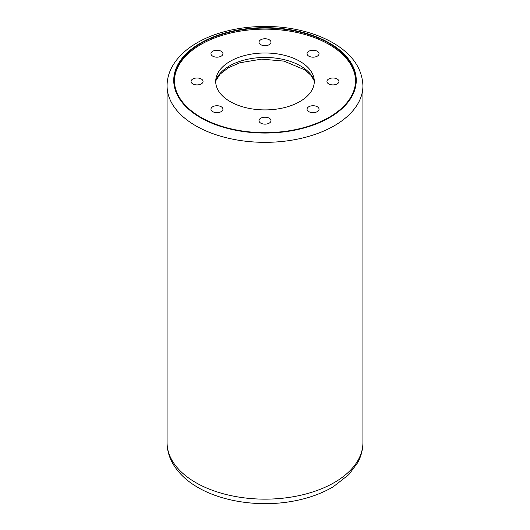 <?xml version="1.0" encoding="UTF-8"?>
<svg xmlns="http://www.w3.org/2000/svg" width="530" height="530" viewBox="0 0 530 530"><rect width="100%" height="100%" fill="white"/><g stroke="black" fill="none" stroke-linecap="round" stroke-linejoin="round"><path stroke-width="0.79" d="M308.805 111.638A5.996 3.458 0 0 0 315.343 112.386A5.996 3.458 0 0 0 319.04 109.187A5.996 3.458 0 0 0 313.044 105.728A5.996 3.458 0 0 0 307.049 109.187A5.996 3.458 0 0 0 308.805 111.638M259.004 120.681A5.996 3.458 0 0 0 265 124.139A5.996 3.458 0 0 0 270.996 120.681A5.996 3.458 0 0 0 265 117.216A5.996 3.458 0 0 0 259.004 120.681M212.715 106.742A5.996 3.458 0 0 0 210.96 109.187A5.996 3.458 0 0 0 216.956 112.651A5.996 3.458 0 0 0 222.951 109.187A5.996 3.458 0 0 0 219.248 105.993A5.996 3.458 0 0 0 212.715 106.742M197.054 77.989A5.996 3.458 0 0 0 191.058 81.448A5.996 3.458 0 0 0 197.054 84.913A5.996 3.458 0 0 0 203.05 81.448A5.996 3.458 0 0 0 197.054 77.989M221.195 51.264A5.996 3.458 0 0 0 214.657 50.509A5.996 3.458 0 0 0 210.96 53.709A5.996 3.458 0 0 0 216.956 57.174A5.996 3.458 0 0 0 222.951 53.709A5.996 3.458 0 0 0 221.195 51.264M270.996 42.221A5.996 3.458 0 0 0 265 38.756A5.996 3.458 0 0 0 259.004 42.221A5.996 3.458 0 0 0 265 45.679A5.996 3.458 0 0 0 270.996 42.221M317.284 56.16A5.996 3.458 0 0 0 319.04 53.709A5.996 3.458 0 0 0 313.044 50.251A5.996 3.458 0 0 0 307.049 53.709A5.996 3.458 0 0 0 310.752 56.909A5.996 3.458 0 0 0 317.284 56.16M332.946 84.913A5.996 3.458 0 0 0 338.942 81.448A5.996 3.458 0 0 0 332.946 77.989A5.996 3.458 0 0 0 326.95 81.448A5.996 3.458 0 0 0 332.946 84.913M230.146 61.328A49.297 28.461 180 0 1 281.278 54.583A49.297 28.461 180 0 1 313.985 78.261A49.297 28.461 180 0 1 265 109.909A49.297 28.461 180 0 1 216.015 78.261A49.297 28.461 180 0 1 230.146 61.328M174.41 80.904A90.597 52.304 180 0 1 200.936 44.46A90.597 52.304 180 0 1 299.231 33.019A90.597 52.304 180 0 1 355.59 80.904M200.936 43.374A90.597 52.304 180 0 1 299.669 32.038A90.597 52.304 180 0 1 355.597 80.361A90.597 52.304 180 0 1 265 132.666A90.597 52.304 180 0 1 174.403 80.361A90.597 52.304 180 0 1 200.936 43.374M215.717 80.745A50.27 29.024 180 0 1 229.45 65.959A50.27 29.024 180 0 1 279.529 58.697A50.27 29.024 180 0 1 314.283 80.745M362.924 442.61A97.924 56.538 180 0 1 265 499.147A97.924 56.538 180 0 1 167.076 442.61C167.116 449.672 168.884 456.403 172.382 462.809C177.775 472.422 186.056 480.498 197.22 487.037C222.421 502.129 261.091 507.449 294.448 500.91C309.215 498.074 322.2 493.324 333.403 486.666L348.846 474.595L357.637 462.769C361.122 456.376 362.884 449.652 362.924 442.61L362.924 85.8A97.924 56.538 180 0 1 265 142.338A97.924 56.538 180 0 1 167.076 85.8L167.076 442.61M200.466 43.102A91.266 52.689 180 0 1 353.152 66.727A91.266 52.689 180 0 1 241.382 131.255A91.266 52.689 180 0 1 200.466 43.102M314.283 80.885L310.905 75.253L305.022 69.933L283.954 61.116L261.595 59.128L239.924 62.759L228.397 67.747L220.149 74.074L215.717 80.885M362.924 85.8C362.262 69.119 353.026 55.246 335.225 44.182C323.817 37.199 310.388 32.217 294.952 29.243C261.442 22.651 222.421 27.924 197.133 42.771C185.487 49.482 177.04 57.671 171.799 67.35C168.679 73.266 167.102 79.414 167.076 85.8"/></g></svg>
